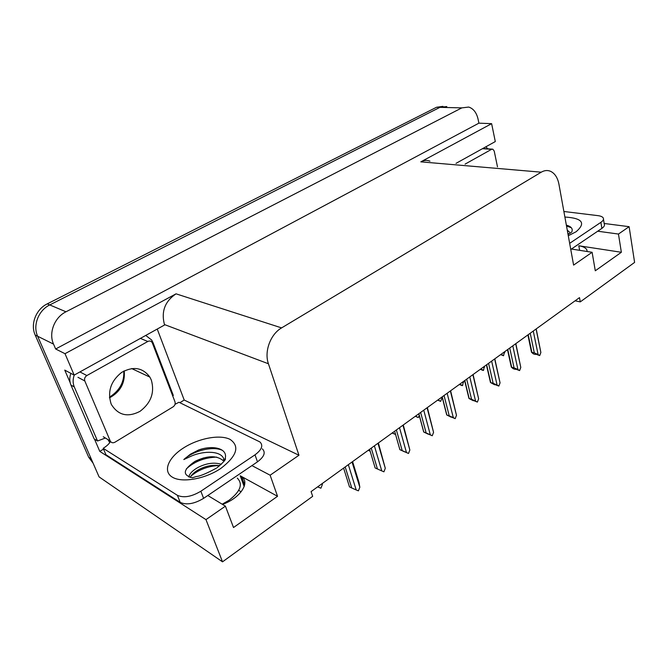 <?xml version="1.0" encoding="UTF-8"?>
<svg xmlns="http://www.w3.org/2000/svg" width="668" height="668" viewBox="0 0 668 668"><rect width="100%" height="100%" fill="white"/><g stroke="black" fill="none" stroke-linecap="round" stroke-linejoin="round"><path stroke-width="1" d="M575.09 300.817L580.267 301.886L634.6 262.407L629.114 226.677L618.459 234.05L621.357 252.279L578.805 245.774C582.989 246.442 585.652 247.753 586.796 249.707L587.222 251.519M207.806 495.506L225.417 506.16L205.969 519.62L222.519 561.838L99.089 476.902L37.642 336.246C32.607 325.441 38.468 310.328 49.749 304.934L439.936 107.348L446.792 106.546L439.936 107.348L49.749 304.934C38.468 310.328 32.607 325.441 37.642 336.246L91.224 458.899L88.669 457.196L35.187 335.035C30.16 324.272 36.005 309.234 47.244 303.873L436.53 107.264L442.926 106.362M157.239 329.057L184.209 400.04L179.851 402.695M103.532 449.113L99.791 451.393L94.48 439.085M70.148 382.622L64.746 370.105L74.173 375.124L164.612 324.965L164.462 324.564C161.046 311.597 164.904 301.351 176.035 293.828L65.013 353.698L74.173 375.124M456.01 163.359L495.297 141.566L491.623 123.663L420.815 161.848C423.913 160.228 426.961 160.003 429.975 161.163M478.906 123.162L55.653 348.997L53.54 344.112C48.43 333.006 54.467 317.4 65.982 311.789L461.822 107.882L468.711 107.055C473.412 108.592 476.526 112.6 478.054 119.079L478.906 123.162L491.623 123.663M629.114 226.677L604.164 223.471M205.969 519.62L99.791 451.393M65.013 353.698L55.653 348.997M238.693 490.362L241.173 491.782M222.519 561.838L312.666 496.332L311.088 491.598L579.498 297.627L580.267 301.886M571.416 249.039L592.115 252.287L573.603 265.104L558.932 184.201C557.646 177.705 554.866 173.404 550.591 171.325C547.568 170.039 544.453 170.323 541.247 172.185L281.595 327.896C270.44 334.234 264.044 351.577 268.427 363.768L298.955 455.25L184.209 400.04M298.955 455.25L270.131 475.207L251.911 465.604M618.459 234.05L597.701 231.211M225.417 506.16L233.516 527.528L277.537 496.291L270.131 475.207M621.357 252.279L595.288 270.782L592.115 252.287M222.486 504.39C240.171 498.203 250.425 482.622 241.641 476.693L240.221 475.775L244.171 486.555M277.537 496.291L240.221 475.775M93.086 463.166L88.677 457.221L91.24 458.933M322.001 483.707L322.318 484.659L320.924 488.191L318.661 487.298L318.344 486.346M317.634 486.863L318.661 487.298M322.318 484.659L322.343 483.457M352.036 462.005L359.827 487.239L359.05 482.613L352.579 461.605M359.827 487.239L358.415 490.846L356.186 489.945L348.337 464.677M343.602 468.093L349.498 486.889L351.769 487.999L345.189 466.949M351.769 487.999L356.186 489.945M570.397 233.032L567.249 230.059M566.355 225.141C571.457 226.544 573.219 228.907 571.633 232.222L571.182 232.531M603.471 219.238L604.256 224.014C604.899 225.366 604.114 226.819 601.885 228.381L570.764 249.473M563.875 211.489L597.985 215.647C600.799 216.014 602.561 216.799 603.271 218.01C603.914 219.346 603.12 220.791 600.891 222.344L569.654 243.336M485.836 146.818L487.874 148.847M568.551 233.616L567.867 233.458M571.349 227.738L566.514 226.026M368.21 450.315L370.147 451.167L368.928 449.798M368.235 450.299L369.204 450.733M392.141 433.023L395.197 434.334L393.193 433.382L392.926 432.446M392.25 432.947L393.193 433.382M419.245 415.438L418.31 417.575L416.381 416.607L416.131 415.68M415.463 416.172L416.381 416.607M418.31 417.575L415.279 416.298M377.954 443.276L385.286 468.285L378.372 442.967M385.286 468.285L383.916 471.825L381.77 470.898L374.381 445.857M369.596 449.313L375.14 467.951L377.445 468.986L371.249 448.119M377.445 468.986L381.77 470.898M402.946 425.207L409.843 450.007L408.515 453.472L404.507 451.727M404.449 451.768L399.873 449.664L394.646 431.211L399.89 449.673L402.211 450.641L396.374 429.958M409.843 450.007L403.28 424.973M402.211 450.641L406.461 452.52L399.506 427.704M408.515 453.472L406.461 452.52M427.069 407.781L433.565 432.346L432.263 435.753L428.263 434.05M428.163 434.158L423.696 431.996L426.126 432.931L420.631 412.432M433.565 432.346L427.353 407.572M426.126 432.931L430.292 434.785L423.746 410.185M432.263 435.753L430.292 434.785M418.853 413.717L423.779 432.021M450.366 390.947L456.478 415.296L455.209 418.636L451.15 416.957M451.075 417.141L446.717 414.945L449.23 415.822L444.053 395.506M456.478 415.296L450.608 390.772M449.23 415.822L453.321 417.65L447.151 393.268M455.209 418.636L453.321 417.65M442.224 396.825L446.859 414.97M497.485 166.85L494.22 151.068L492.834 149.173L491.59 149.315L465.095 164.119M111.03 403.639L111.489 404.666C118.319 415.371 127.822 417.6 139.988 411.354C151.026 402.946 154.809 392.525 151.352 380.1L149.882 377.111C142.768 367.575 133.366 365.997 121.651 372.385C110.896 381.002 107.356 391.423 111.03 403.639M152.371 343.026L152.037 342.375C150.943 340.964 149.54 340.663 147.82 341.482L86.873 375.55C84.836 376.952 84.143 378.748 84.811 380.952L110.278 441.055C111.331 442.851 112.9 443.235 114.979 442.199L173.087 406.854C174.899 405.518 175.534 403.831 174.974 401.794L152.371 343.026M110.278 441.055L106.179 438.5M237.265 478.088C243.194 484.033 240.463 491.414 229.099 500.232L222.177 504.206M216.34 468.21C206.47 473.529 199.824 476.292 196.384 476.501L192.409 477.787C182.147 475.107 183.024 469.629 195.031 461.346C207.264 455.484 216.632 455.234 223.12 460.586L223.813 459C221.2 450.741 204.116 450.591 191.666 455.943L183.817 459.551L190.372 454.223L198.621 449.981C213.259 444.713 228.013 448.579 225.191 458.432L224.164 461.079M224.206 461.02L223.813 459M221.359 464.285C214.094 462.106 206.237 463.2 197.795 467.567C192.376 470.664 189.411 473.829 188.885 477.061M219.755 465.696C212.8 464.569 205.752 465.897 198.613 469.679C194.229 472.159 191.44 474.748 190.23 477.461M262.34 448.854C265.881 452.395 264.261 456.72 257.489 461.83L203.615 498.345C194.321 503.897 186.522 505.233 180.218 502.369L105.928 454.716L103.181 448.311C106.746 446.107 109.185 443.828 110.504 441.473M175.033 404.29L178.957 402.261L259.927 441.957C263.451 445.447 261.814 449.739 255.001 454.833L200.851 491.23C191.507 496.767 183.683 498.128 177.379 495.305L103.181 448.311M70.866 373.362C69.397 377.478 69.422 381.378 70.942 385.069L94.138 438.868L97.536 440.997L105.344 438.033M70.942 385.069L74.282 386.922C72.754 383.19 72.745 379.249 74.24 375.09M145.733 335.436L151.644 340.004L153.047 342.701L173.313 395.439L172.661 395.782M109.794 442.6L107.932 439.611M74.282 386.922L97.536 440.997M203.857 467.35L200.634 468.669M203.615 457.922L194.722 461.521M202.295 448.888L198.621 449.981M218.945 465.538C208.207 466.03 198.897 469.529 191.031 476.034M216.741 457.112C204.583 457.538 194.446 461.463 186.339 468.894M222.728 450.541C213.242 445.564 193.085 450.8 183.817 459.551M441.665 397.235L441.899 398.145L440.663 401.359L438.818 400.374L438.575 399.464M437.907 399.948L438.818 400.374M440.663 401.359L437.657 400.124M463.283 381.612L462.682 385.394L460.519 384.668L460.302 383.766M459.642 384.242L460.519 384.668M462.298 385.67L459.325 384.476M463.509 382.514L463.483 381.47M484.225 366.481L483.624 370.206L481.545 369.462L481.327 368.569M480.676 369.037L481.545 369.462M483.248 370.473L480.3 369.312M484.434 367.375L484.4 366.348M504.507 351.819L503.547 355.76L501.902 354.733L501.701 353.84M501.058 354.307L501.902 354.733M503.547 355.76L500.624 354.624M504.707 352.704L504.666 351.702M472.877 374.673L478.63 398.804L477.386 402.086L473.278 400.433M473.228 400.691L468.969 398.47L471.558 399.28L466.69 379.148M478.63 398.804L473.078 374.531M471.558 399.28L475.574 401.084L469.771 376.919M477.386 402.086L475.574 401.084M464.803 380.51L469.17 398.487M494.646 358.95L500.056 382.864L498.837 386.079L494.696 384.451M494.654 384.776L490.496 382.547L493.151 383.29L488.567 363.334M500.056 382.864L494.813 358.825M493.151 383.29L497.101 385.06L491.64 361.121M498.837 386.079L497.101 385.06M486.638 364.728L490.755 382.547M515.696 343.736L520.789 367.425L519.604 370.59L515.42 368.995M515.395 369.379L513.308 368.769L511.321 367.149L514.051 367.809L509.734 348.036M520.789 367.425L515.838 343.628M514.051 367.809L517.934 369.554L512.79 345.832M519.604 370.59L517.934 369.554M507.764 349.464L511.638 367.116M536.078 329.007L540.871 352.487L539.702 355.593L535.494 354.032M535.477 354.457L533.381 353.898L531.494 352.253L534.283 352.829L530.225 333.232M540.871 352.487L536.195 328.923M534.283 352.829L538.099 354.549L533.264 331.036M539.702 355.593L538.099 354.549M528.213 334.685L531.862 352.178M578.805 245.774L579.615 250.325M461.822 107.882L436.53 107.264M65.982 311.789L47.244 303.873M53.54 344.112L35.187 335.035M281.595 327.896L176.035 293.828M541.247 172.185L420.815 161.848M268.427 363.768L164.462 324.564M564.886 217.033C582.404 218.119 586.145 223.029 576.092 231.763L568.276 235.746M601.885 228.381L600.891 222.344M491.59 149.315L482.513 148.705M124.215 370.874C125.308 382.856 120.415 391.84 109.535 397.844M147.82 341.482L140.455 338.425M86.873 375.55L80.001 371.959M84.811 380.952L77.956 377.303M110.262 441.005L103.29 436.73M188.551 466.865L192.977 463.575M220.757 468.477C205.068 479.073 181.721 483.139 172.227 477.086C162.491 471.199 168.386 457.488 183.633 447.886C198.755 438.191 219.997 434.242 230.084 439.394C240.054 446.333 236.948 456.027 220.757 468.477M257.489 461.83L255.001 454.833M200.851 491.23L203.615 498.345M177.379 495.305L180.218 502.369M586.796 249.707L587.114 251.502M241.641 476.693L244.63 484.876M568.034 234.393L570.121 233.249M418.786 413.759L423.696 431.996M442.099 396.917L446.717 414.945M492.099 149.123L483.757 148.572M149.882 377.111L131.646 368.536M123.772 371.107C124.423 381.954 119.656 390.638 109.468 397.159M225.183 458.432C226.469 458.974 223.747 462.081 217.016 467.75M464.627 380.635L468.969 398.47M486.413 364.895L490.487 382.547M507.488 349.665L511.321 367.149M527.887 334.927L531.494 352.253"/></g></svg>
